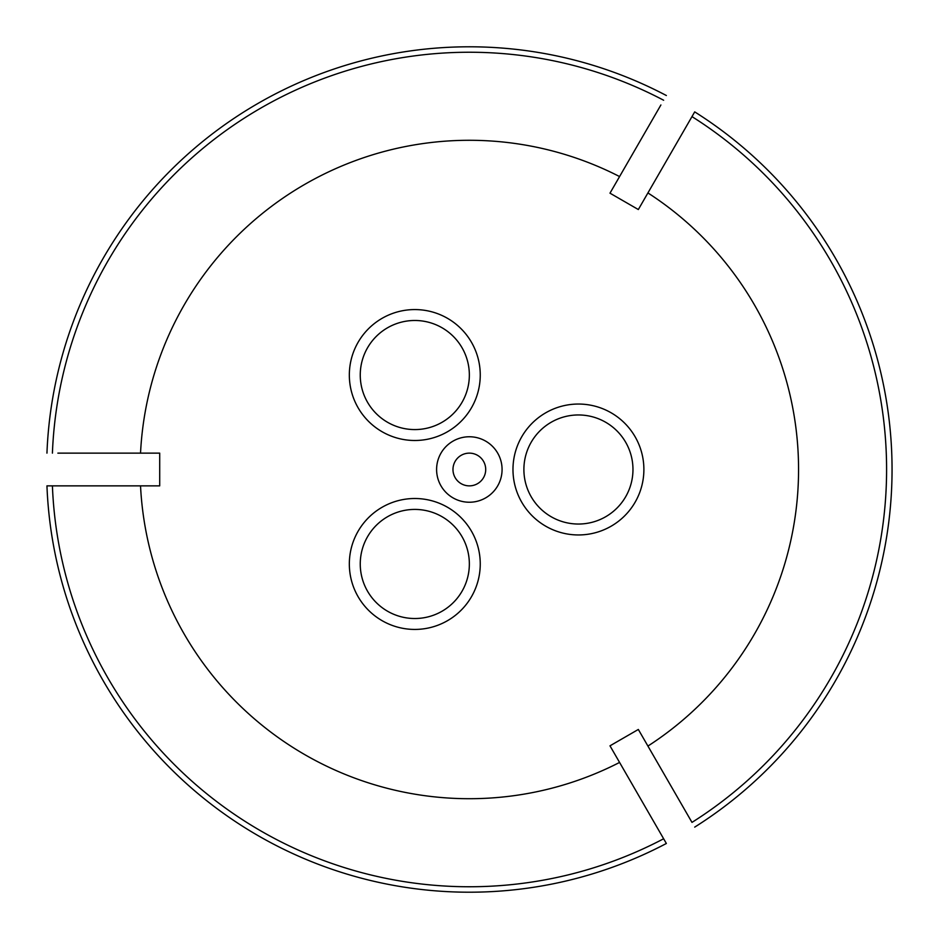 <?xml version="1.0" encoding="UTF-8"?>
<svg xmlns="http://www.w3.org/2000/svg" width="939" height="939" viewBox="0 0 939 939"><rect width="100%" height="100%" fill="white"/><g stroke="black" fill="none" stroke-linecap="round" stroke-linejoin="round"><path stroke-width="1.41" d="M647.922 746.071L638.332 729.462L609.986 745.824L619.576 762.433A329.213 329.213 0 0 1 140.533 485.862L159.712 485.862L159.712 453.138L140.533 453.138A329.213 329.213 0 0 1 619.576 176.567L609.986 193.176L638.332 209.538L647.922 192.929A329.213 329.213 0 0 1 647.922 746.071L691.984 822.388A417.256 417.256 0 0 0 691.984 116.612L647.922 192.929M689.249 817.669L691.984 822.388M502.072 469.5A32.724 32.724 0 0 0 452.974 441.154A32.724 32.724 0 0 0 452.974 497.846A32.724 32.724 0 0 0 502.072 469.5M480.252 563.975A65.448 65.448 0 0 0 382.067 507.283A65.448 65.448 0 0 0 382.067 620.656A65.448 65.448 0 0 0 480.252 563.975M480.252 375.025A65.448 65.448 0 0 0 382.067 318.344A65.448 65.448 0 0 0 382.067 431.717A65.448 65.448 0 0 0 480.252 375.025M643.884 469.5A65.448 65.448 0 0 0 545.7 412.82A65.448 65.448 0 0 0 545.7 526.18A65.448 65.448 0 0 0 643.884 469.5M689.249 121.331L694.707 111.882A422.703 422.703 0 0 1 694.707 827.118A422.703 422.703 0 0 0 694.707 111.882L691.984 116.612M644.201 199.35L646.936 194.619M57.866 485.862L46.95 485.862A422.703 422.703 0 0 0 666.361 843.48L619.576 762.433M46.95 485.862L140.533 485.862M660.903 834.032L666.361 843.48M57.866 453.138L140.533 453.138M485.709 469.5A16.362 16.362 0 0 0 461.155 455.333A16.362 16.362 0 0 0 461.155 483.667A16.362 16.362 0 0 0 485.709 469.5M660.903 104.968L619.576 176.567M666.361 95.52A422.703 422.703 0 0 0 46.95 453.138M469.347 563.975A54.544 54.544 0 0 0 387.525 516.732A54.544 54.544 0 0 0 387.525 611.207A54.544 54.544 0 0 0 469.347 563.975M469.347 375.025A54.544 54.544 0 0 0 387.525 327.793A54.544 54.544 0 0 0 387.525 422.268A54.544 54.544 0 0 0 469.347 375.025M632.968 469.5A54.544 54.544 0 0 0 551.158 422.268A54.544 54.544 0 0 0 551.158 516.732A54.544 54.544 0 0 0 632.968 469.5M52.408 485.862A417.256 417.256 0 0 0 663.638 838.762M663.638 100.238A417.256 417.256 0 0 0 52.408 453.138"/></g></svg>
